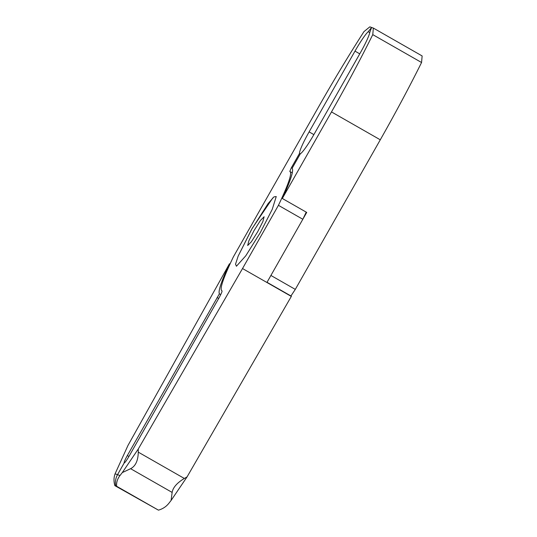 <?xml version="1.0" encoding="UTF-8"?>
<svg xmlns="http://www.w3.org/2000/svg" width="537" height="537" viewBox="0 0 537 537"><rect width="100%" height="100%" fill="white"/><g stroke="black" fill="none" stroke-linecap="round" stroke-linejoin="round"><path stroke-width="0.81" d="M257.686 231.756L262.888 221.526L264.103 216.753L260.398 220.506L254.088 230.507L248.886 240.737L247.671 245.51L251.376 241.757L257.686 231.756M276.246 196.535L272.232 209.37L260.277 232.662L272.239 209.356L276.246 196.535L273.91 196.904L268.131 203.536L251.497 229.601L238.139 256.169L235.542 264.144L236.434 266.238L245.778 255.8L260.277 232.662L245.771 255.807L236.434 266.238L235.535 264.17L238.139 256.162L252.128 228.487M421.565 62.507L372.772 34.637A201.972 22.856 119.7 0 1 331.49 111.931L282.321 198.482C290.551 180.841 293.84 170.739 292.175 168.175L300.378 153.736A24.239 2.745 -60.3 0 0 314.38 133.726L360.26 52.962A24.239 2.745 -60.3 0 0 369.825 32.274L371.591 27.461L373.343 28.072L422.136 55.942L421.565 62.507A201.972 22.856 119.7 0 1 380.283 139.801L295.303 289.389L290.94 295.961M373.343 28.072L372.772 34.637M295.303 289.389L270.91 275.454L306.714 212.417L282.321 198.482M122.295 472.587L138.278 449.013L138.271 452.141C138.11 460.618 135.559 466.136 130.605 468.694L122.295 472.587L119.993 475.527C117.435 478.87 116.314 482.448 116.623 486.26L158.442 510.15L114.864 485.649C113.649 481.521 113.723 477.574 115.079 473.822L127.987 445.428L229.353 263.956L226.983 269.138C220.694 283.408 218.163 291.631 219.398 293.806L127.336 455.564A8.082 0.913 -60.3 0 0 124.208 462.887L117.536 474.674C115.576 478.219 114.978 481.984 115.744 485.958L114.864 485.649M221.989 290.839L221.976 290.826C222.271 291.437 221.231 293.88 218.861 298.156L129.095 456.175A8.082 0.913 119.7 0 1 124.228 462.894A8.082 0.913 -60.3 0 0 124.228 462.894L117.536 474.674L115.079 473.822M220.754 294.578L219.398 293.806M229.943 264.056L229.453 263.781M138.278 449.013L242.523 268.54L278.435 205.329C288.671 183.882 292.464 172.585 289.799 171.437L291.356 167.772L299.505 153.428A24.239 2.745 119.7 0 1 309.111 131.894L354.991 51.122A24.239 2.745 119.7 0 1 368.207 31.71L371.591 27.461L369.832 26.85L363.992 31.576A201.972 22.856 -60.3 0 0 318.32 107.346L233.34 256.934C223.103 278.381 219.311 289.678 221.976 290.826L222.036 290.879M292.296 172.847L289.799 171.437M252.215 228.339L272.83 197.905M300.297 153.884L299.505 153.428M369.765 32.596L368.207 31.71M116.623 486.26L115.744 485.958C114.978 481.984 115.576 478.219 117.536 474.674L119.993 475.527M158.442 510.15C162.691 508.942 166.141 506.686 168.779 503.397L171.088 500.457L172.135 492.416C172.961 487.509 177.035 482.857 184.352 478.467L187.071 476.883L291.416 296.236L267.023 282.301L302.828 219.264L306.224 212.142M187.071 476.883L171.088 500.457M242.523 268.54L291.316 296.411M278.435 205.329L302.828 219.264M380.283 139.801L331.49 111.931M127.336 455.564L128.927 456.47M218.693 298.451L217.109 297.545M291.356 167.772L292.282 168.296M313.87 134.612L309.111 131.894M359.756 53.848L354.991 51.122M184.352 478.467L138.271 452.141M172.135 492.416L130.605 468.694"/></g></svg>
